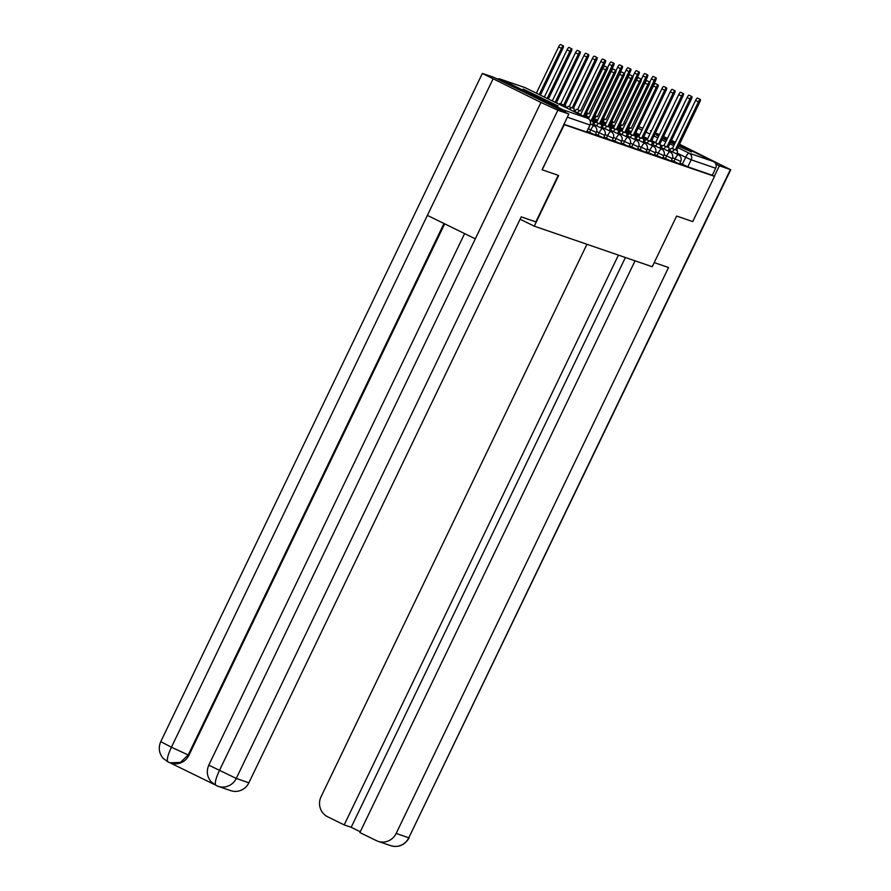 <?xml version="1.0" encoding="UTF-8"?>
<svg xmlns="http://www.w3.org/2000/svg" width="891" height="891" viewBox="0 0 891 891"><rect width="100%" height="100%" fill="white"/><g stroke="black" fill="none" stroke-linecap="round" stroke-linejoin="round"><path stroke-width="1.34" d="M671.469 160.246L679.499 163.989L680.702 161.483L672.594 157.707M663.038 157.351L671.068 161.082L672.271 158.587L664.163 154.811M654.595 154.444L662.637 158.186L663.84 155.68L655.72 151.904M646.164 151.548L654.194 155.279L655.397 152.784L647.289 149.009M637.733 148.641L645.763 152.383L646.966 149.877L638.858 146.102M629.291 145.745L637.332 149.476L638.535 146.982L630.427 143.206M620.86 142.838L628.89 146.581L630.093 144.075L621.985 140.299M612.429 139.943L620.459 143.674L621.662 141.179L613.554 137.403M603.998 137.036L612.028 140.778L613.231 138.272L605.123 134.496M595.556 134.14L603.586 137.871L604.8 135.376L596.68 131.601M587.124 131.233L595.155 134.975L596.357 132.469L588.327 128.738M523.162 89.044L538.153 96.974L558.122 105.996L523.162 89.044M658.872 135.855L656.088 134.831L658.627 136.356M662.626 138.439L666.513 140.388M670.555 142.382L674.476 144.275M678.541 146.202L691.561 151.893L678.987 145.278M674.944 143.306L671.012 141.424M666.947 139.508L662.982 137.682M679.232 144.787L713.457 161.527A5.045 4.912 109 0 1 715.685 168.232L712.299 175.282L687.807 166.851L679.9 163.153M542.541 169.925L558.657 175.471L534.266 226.158L652.234 266.732L676.625 216.045L692.741 221.592L714.504 176.362L564.304 124.695L542.062 169.691M650.953 130.966L650.408 130.732A5.045 4.912 109 0 1 650.953 130.966L651.31 131.133M655.353 133.115L659.262 135.031M663.316 137.002L667.225 138.918M671.268 140.901L675.178 142.816M712.299 175.282L714.504 176.362M565.651 112.455A5.045 4.912 -71 0 0 563.257 109.871L500.753 79.299A5.045 4.912 -71 0 0 497.256 79.021M520.11 219.231L534.266 226.158M563.925 124.25L586.723 132.068L590.109 125.03L567.322 117.2M580.542 114.761L602.784 68.54A2.907 0.657 -63.9 0 1 604.688 66.157L607.562 67.56A2.907 0.657 116.1 0 0 605.657 69.955L583.416 116.164M584.585 116.743L606.905 70.378A2.907 0.657 116.1 0 0 607.562 67.56M540.414 95.137L562.733 48.771A2.907 0.657 116.1 0 0 563.379 45.953A2.907 0.657 116.1 0 0 561.486 48.348L539.244 94.569M536.371 93.165L558.612 46.945A2.907 0.657 -63.9 0 1 560.517 44.55L563.379 45.953M592.459 124.985A5.045 1.136 116.1 0 0 592.938 121.599A5.045 1.136 116.1 0 0 592.905 121.588L592.203 121.343L615.336 73.274A2.907 0.657 116.1 0 0 615.993 70.456A2.907 0.657 116.1 0 0 614.099 72.85L590.956 120.92L590.254 120.675A5.045 1.136 116.1 0 0 590.12 120.664M588.472 118.715L611.226 71.447A2.907 0.657 -63.9 0 1 613.119 69.052L615.993 70.456M590.956 120.92L590.02 120.463M600.902 127.881A5.045 1.136 116.1 0 0 601.369 124.506A5.045 1.136 116.1 0 0 601.336 124.495L600.634 124.25L623.767 76.181A2.907 0.657 116.1 0 0 624.424 73.363A2.907 0.657 116.1 0 0 622.531 75.746L599.398 123.827L598.696 123.582A5.045 1.136 116.1 0 0 596.524 125.742M593.651 124.339A5.045 1.136 -63.9 0 1 595.823 122.178L596.524 122.423L619.657 74.343A2.907 0.657 -63.9 0 1 621.55 71.959L624.424 73.363M599.398 123.827L596.524 122.423M558.245 175.327L535.847 221.881L521.246 216.858L248.879 782.799A15.136 14.746 109 0 1 230.702 790.629L218.083 786.296A15.136 14.746 109 0 1 216.435 785.617M493.013 79.021L427.379 215.388L475.304 238.821L540.937 102.454L482.354 73.43L493.748 77.305L568.848 114.026L542.207 169.769M540.937 102.454L557.844 110.239L568.848 114.026M169.925 762.763L214.241 784.425M444.676 223.841L188.948 755.212A15.136 14.746 109 0 1 170.771 763.052L168.399 762.117M475.304 238.821L219.342 770.67C215.511 778.99 214.43 783.924 216.123 785.472L211.212 781.864C207.024 776.785 206.222 771.205 208.795 765.135L236.26 778.456L248.879 782.799M443.985 223.507L188.213 754.967L171.417 747.226C167.564 755.546 166.461 760.457 168.098 761.983L163.187 758.386C158.988 753.307 158.175 747.727 160.759 741.646L171.417 747.226L427.379 215.388M654.217 262.6L668.528 267.523L396.161 833.453L408.78 837.796L730.375 169.58L719.371 165.804L714.326 176.273M586.946 244.279L321.061 796.732A15.136 14.746 -71 0 0 327.754 816.847L344.204 824.899L618.432 255.104M730.375 169.58L679.499 144.219M671.547 140.333L675.456 142.248M667.482 138.372L663.55 136.512M659.451 134.63L655.442 132.926M715.818 164.067L719.371 165.804M635.049 260.818L359.886 832.562L376.336 840.614A15.136 14.746 -71 0 0 396.161 833.453M625.404 257.499L351.177 827.293L360.276 831.748M351.177 827.293L344.204 824.899M548.377 99.035L571.164 51.678A2.907 0.657 116.1 0 0 571.822 48.86A2.907 0.657 116.1 0 0 569.917 51.244L547.197 98.456M544.334 97.052L567.055 49.84A2.907 0.657 -63.9 0 1 568.948 47.446L571.822 48.86M551.507 100.56A5.045 1.136 -63.9 0 1 551.652 100.572L554.514 101.975A5.045 1.136 116.1 0 0 554.38 101.964M557.421 103.456A5.045 1.136 116.1 0 0 557.198 102.899A5.045 1.136 116.1 0 0 557.165 102.888L556.463 102.643L579.596 54.574A2.907 0.657 116.1 0 0 580.253 51.756A2.907 0.657 116.1 0 0 578.359 54.151L555.216 102.22M552.353 100.817L575.486 52.747A2.907 0.657 -63.9 0 1 577.379 50.353L580.253 51.756M609.333 130.788A5.045 1.136 116.1 0 0 609.8 127.402L609.076 127.146L632.209 79.076A2.907 0.657 116.1 0 0 632.855 76.258A2.907 0.657 116.1 0 0 630.962 78.653L607.829 126.722L607.127 126.477A5.045 1.136 116.1 0 0 604.956 128.649M602.082 127.246A5.045 1.136 -63.9 0 1 604.254 125.074L604.956 125.319L628.088 77.25A2.907 0.657 -63.9 0 1 629.993 74.855L632.855 76.258M607.829 126.722L604.956 125.319M617.764 133.683A5.045 1.136 116.1 0 0 618.243 130.309A5.045 1.136 116.1 0 0 618.209 130.298L617.508 130.053L640.64 81.983A2.907 0.657 116.1 0 0 641.297 79.165A2.907 0.657 116.1 0 0 639.393 81.549L616.26 129.629L615.558 129.384A5.045 1.136 116.1 0 0 613.398 131.545M610.524 130.142A5.045 1.136 -63.9 0 1 612.685 127.981L613.387 128.215L636.53 80.145A2.907 0.657 -63.9 0 1 638.424 77.762L641.297 79.165M616.26 129.629L613.387 128.215M626.195 136.59A5.045 1.136 116.1 0 0 626.674 133.204L625.939 132.948L649.071 84.879A2.907 0.657 116.1 0 0 649.728 82.061A2.907 0.657 116.1 0 0 647.835 84.456L624.691 132.525L623.99 132.28A5.045 1.136 116.1 0 0 621.829 134.452M618.955 133.049A5.045 1.136 -63.9 0 1 621.127 130.877L621.829 131.122L644.961 83.052A2.907 0.657 -63.9 0 1 646.855 80.658L649.728 82.061M624.691 132.525L621.829 131.122M558.958 104.202A5.045 1.136 -63.9 0 1 560.083 103.479L562.956 104.882A5.045 1.136 116.1 0 0 561.831 105.606M565.696 107.499A5.045 1.136 116.1 0 0 565.629 105.806A5.045 1.136 116.1 0 0 565.596 105.795L564.894 105.55L588.038 57.481A2.907 0.657 116.1 0 0 588.684 54.663A2.907 0.657 116.1 0 0 586.79 57.046L563.658 105.116M560.784 103.712L583.917 55.643A2.907 0.657 -63.9 0 1 585.81 53.248L588.684 54.663M566.709 108A5.045 1.136 -63.9 0 1 568.514 106.374L571.387 107.778A5.045 1.136 116.1 0 0 569.583 109.404M573.815 111.475A5.045 1.136 116.1 0 0 574.06 108.702A5.045 1.136 116.1 0 0 574.038 108.691L573.336 108.446L596.469 60.376A2.907 0.657 116.1 0 0 597.126 57.559A2.907 0.657 116.1 0 0 595.221 59.953L572.089 108.023M569.215 106.619L592.348 58.55A2.907 0.657 -63.9 0 1 594.252 56.155L597.126 57.559M574.784 111.442A5.045 1.136 -63.9 0 1 576.945 109.281L579.818 110.684A5.045 1.136 116.1 0 0 577.658 112.845M582.124 111.475L604.9 63.283A2.907 0.657 116.1 0 0 605.557 60.465A2.907 0.657 116.1 0 0 603.664 62.849L580.52 110.918M577.658 109.515L600.79 61.446A2.907 0.657 -63.9 0 1 602.684 59.051L605.557 60.465M634.637 139.486A5.045 1.136 116.1 0 0 635.105 136.111A5.045 1.136 116.1 0 0 635.083 136.1L634.37 135.855L657.513 87.786A2.907 0.657 116.1 0 0 658.159 84.968A2.907 0.657 116.1 0 0 656.266 87.351L633.133 135.432L632.432 135.187A5.045 1.136 116.1 0 0 630.26 137.348M627.387 135.944A5.045 1.136 -63.9 0 1 629.558 133.784L630.26 134.018L653.393 85.948A2.907 0.657 -63.9 0 1 655.286 83.554L658.159 84.968M633.133 135.432L630.26 134.018M586.556 112.656L588.26 113.58A5.045 1.136 116.1 0 0 586.089 115.752M590.566 114.371L613.331 66.179A2.907 0.657 116.1 0 0 613.988 63.361A2.907 0.657 116.1 0 0 612.095 65.756L588.962 113.825M607.64 67.638L609.221 64.352A2.907 0.657 -63.9 0 1 611.115 61.958L613.988 63.361M643.068 142.393A5.045 1.136 116.1 0 0 643.536 139.007L642.812 138.751L665.945 90.682A2.907 0.657 116.1 0 0 666.602 87.864A2.907 0.657 116.1 0 0 664.697 90.258L641.565 138.328L640.863 138.083A5.045 1.136 116.1 0 0 638.691 140.255M635.829 138.851A5.045 1.136 -63.9 0 1 637.989 136.679L638.691 136.924L661.824 88.855A2.907 0.657 -63.9 0 1 663.728 86.46L666.602 87.864M641.565 138.328L638.691 136.924M594.988 115.552L596.692 116.487A5.045 1.136 116.1 0 0 594.52 118.648M598.997 117.278L621.773 69.086A2.907 0.657 116.1 0 0 622.419 66.257A2.907 0.657 116.1 0 0 620.526 68.652L597.393 116.721M616.071 70.545L617.652 67.248A2.907 0.657 -63.9 0 1 619.557 64.854L622.419 66.257M651.499 145.289A5.045 1.136 116.1 0 0 651.978 141.914A5.045 1.136 116.1 0 0 651.945 141.903L651.243 141.658L674.376 93.588A2.907 0.657 116.1 0 0 675.033 90.771A2.907 0.657 116.1 0 0 673.139 93.154L649.996 141.235L649.294 140.99A5.045 1.136 116.1 0 0 647.133 143.15M644.26 141.747A5.045 1.136 -63.9 0 1 646.42 139.586L647.133 139.82L670.266 91.751A2.907 0.657 -63.9 0 1 672.159 89.356L675.033 90.771M649.996 141.235L647.133 139.82M603.43 118.458L605.123 119.383A5.045 1.136 116.1 0 0 602.951 121.555M607.428 120.174L630.204 71.982A2.907 0.657 116.1 0 0 630.861 69.164A2.907 0.657 116.1 0 0 628.957 71.558L605.824 119.628M624.502 73.441L626.095 70.155A2.907 0.657 -63.9 0 1 627.988 67.761L630.861 69.164M659.941 148.196A5.045 1.136 116.1 0 0 660.409 144.81L659.674 144.554L682.818 96.484A2.907 0.657 116.1 0 0 683.464 93.666A2.907 0.657 116.1 0 0 681.57 96.061L658.438 144.13L657.736 143.885A5.045 1.136 116.1 0 0 655.564 146.057M652.691 144.654A5.045 1.136 -63.9 0 1 654.863 142.482L655.564 142.727L678.697 94.658A2.907 0.657 -63.9 0 1 680.59 92.263L683.464 93.666M658.438 144.13L655.564 142.727M611.861 121.354L613.554 122.29A5.045 1.136 116.1 0 0 611.393 124.45M615.87 123.081L638.635 74.889A2.907 0.657 116.1 0 0 639.293 72.06A2.907 0.657 116.1 0 0 637.399 74.454L614.255 122.524M632.944 76.348L634.526 73.051A2.907 0.657 -63.9 0 1 636.419 70.656L639.293 72.06M668.373 151.091A5.045 1.136 116.1 0 0 668.84 147.717A5.045 1.136 116.1 0 0 668.818 147.706L668.116 147.46L691.249 99.391A2.907 0.657 116.1 0 0 691.895 96.573A2.907 0.657 116.1 0 0 690.002 98.957L666.869 147.026L666.167 146.792A5.045 1.136 116.1 0 0 663.995 148.953M661.122 147.55A5.045 1.136 -63.9 0 1 663.294 145.389L663.995 145.623L687.128 97.553A2.907 0.657 -63.9 0 1 689.033 95.159L691.895 96.573M666.869 147.026L663.995 145.623M620.292 124.261L621.996 125.186A5.045 1.136 116.1 0 0 619.824 127.357M624.324 125.943L647.078 77.784A2.907 0.657 116.1 0 0 647.724 74.967A2.907 0.657 116.1 0 0 645.83 77.361L622.698 125.431M641.375 79.243L642.957 75.958A2.907 0.657 -63.9 0 1 644.85 73.563L647.724 74.967M676.804 153.998A5.045 1.136 116.1 0 0 677.283 150.612A5.045 1.136 116.1 0 0 677.249 150.601L676.547 150.356L699.68 102.287A2.907 0.657 116.1 0 0 700.337 99.469A2.907 0.657 116.1 0 0 698.433 101.864L675.3 149.933L674.598 149.688A5.045 1.136 116.1 0 0 672.438 151.86M669.564 150.456A5.045 1.136 -63.9 0 1 671.725 148.285L672.427 148.53L695.57 100.46A2.907 0.657 -63.9 0 1 697.464 98.066L700.337 99.469M675.3 149.933L672.427 148.53M628.734 127.157L630.427 128.092A5.045 1.136 116.1 0 0 628.255 130.253M632.733 128.883L655.509 80.691A2.907 0.657 116.1 0 0 656.166 77.862A2.907 0.657 116.1 0 0 654.261 80.257L631.129 128.326M649.806 82.15L651.388 78.853A2.907 0.657 -63.9 0 1 653.292 76.459L656.166 77.862M673.874 161.427L675.077 158.921A5.045 1.136 -63.9 0 1 678.341 154.744A5.045 1.136 116.1 0 1 678.374 154.767L668.74 150.044M665.432 158.52L666.635 156.025A5.045 1.136 -63.9 0 1 669.909 151.849A5.045 1.136 116.1 0 0 669.909 151.849L660.298 147.149M657.001 155.624L658.204 153.118A5.045 1.136 -63.9 0 1 661.478 148.942A5.045 1.136 116.1 0 1 661.501 148.964L651.867 144.242M648.57 152.717L649.773 150.223A5.045 1.136 -63.9 0 1 653.036 146.046A5.045 1.136 116.1 0 0 653.036 146.046L643.436 141.346M640.139 149.822L641.342 147.316A5.045 1.136 -63.9 0 1 644.605 143.139A5.045 1.136 116.1 0 1 644.638 143.161L634.993 138.439M631.697 146.915L632.9 144.42A5.045 1.136 -63.9 0 1 636.174 140.243A5.045 1.136 116.1 0 1 636.196 140.255L626.562 135.543M623.266 144.019L624.468 141.513A5.045 1.136 -63.9 0 1 627.743 137.337A5.045 1.136 116.1 0 1 627.765 137.359L618.131 132.636M614.835 141.112L616.037 138.617A5.045 1.136 -63.9 0 1 619.301 134.441A5.045 1.136 116.1 0 1 619.334 134.452L609.7 129.741M606.392 138.216L607.595 135.71A5.045 1.136 -63.9 0 1 610.87 131.545A5.045 1.136 116.1 0 0 610.87 131.545L601.258 126.834M597.961 135.309L599.164 132.815A5.045 1.136 -63.9 0 1 602.439 128.638A5.045 1.136 116.1 0 1 602.461 128.649L592.827 123.938M589.53 132.414L590.733 129.908A5.045 1.136 -63.9 0 1 593.996 125.742A5.045 1.136 116.1 0 0 593.996 125.742L590.477 124.016M682.306 164.323L685.702 157.284L677.127 153.085M670.099 149.655L668.974 149.098M662.392 145.879L660.565 144.988M655.631 142.582L651.722 140.667M647.679 138.684L643.759 136.768M639.716 134.797L635.806 132.882M638.056 128.204L641.966 130.119M646.008 132.102L649.929 134.018M653.972 135.989L657.881 137.905M661.924 139.887L665.844 141.792M669.887 143.774L673.796 145.69M677.839 147.661L688.966 153.107L713.457 161.527M642.901 128.193L638.747 126.767M563.257 109.871L587.759 118.291L525.245 87.719L500.753 79.299M586.59 132.046L589.987 124.996A5.045 4.912 109 0 0 587.759 118.291A5.045 1.136 -63.9 0 1 587.782 118.303L525.278 87.741A5.045 1.136 -63.9 0 1 525.3 87.752A5.045 5.045 0 0 0 524.699 87.496L500.207 79.076M687.807 166.851L691.193 159.812L685.702 157.284A5.045 1.136 116.1 0 1 688.966 153.107A5.045 4.912 109 0 1 691.193 159.812L715.685 168.232M625.85 122.769A5.045 1.136 116.1 0 0 624.97 123.715M524.699 87.496A5.045 4.912 -71 0 1 525.245 87.719A5.045 1.136 -63.9 0 1 525.278 87.741M605.657 69.955L602.784 68.54M558.612 46.945L561.486 48.348M614.099 72.85L611.226 71.447M598.696 123.582L595.823 122.178M622.531 75.746L619.657 74.343M557.844 110.239L236.26 778.456A15.136 14.746 109 0 1 218.083 786.296L216.056 785.439M168.031 761.961L170.036 762.796L180.461 762.406L188.213 754.967L188.948 755.212M377.984 841.293L390.603 845.637A15.136 14.746 109 0 0 408.78 837.796L730.765 169.669M567.055 49.84L569.917 51.244M551.652 100.572L554.514 101.975M575.486 52.747L578.359 54.151M607.127 126.477L604.254 125.074M630.962 78.653L628.088 77.25M615.558 129.384L612.685 127.981M639.393 81.549L636.53 80.145M623.99 132.28L621.127 130.877M647.835 84.456L644.961 83.052M560.083 103.479L562.956 104.882M564.939 105.461L565.596 105.795L564.939 105.461M583.917 55.643L586.79 57.046M568.514 106.374L571.387 107.778M592.348 58.55L595.221 59.953M576.945 109.281L579.818 110.684M600.79 61.446L603.664 62.849M632.432 135.187L629.558 133.784M656.266 87.351L653.393 85.948M586.523 112.734L588.26 113.58M609.221 64.352L612.095 65.756M640.863 138.083L637.989 136.679M664.697 90.258L661.824 88.855M594.954 115.63L596.692 116.487M617.652 67.248L620.526 68.652M649.294 140.99L646.42 139.586M673.139 93.154L670.266 91.751M603.385 118.536L605.123 119.383M626.095 70.155L628.957 71.558M657.736 143.885L654.863 142.482M681.57 96.061L678.697 94.658M611.816 121.432L613.554 122.29M634.526 73.051L637.399 74.454M666.167 146.792L663.294 145.389M690.002 98.957L687.128 97.553M620.259 124.339L621.996 125.186M642.957 75.958L645.83 77.361M674.598 149.688L671.725 148.285M698.433 101.864L695.57 100.46M628.69 127.235L630.427 128.092M651.388 78.853L654.261 80.257M596.357 132.469A5.045 5.045 0 0 0 594.03 125.754M604.8 135.376A5.045 5.045 0 0 0 602.461 128.649M593.094 122.847L594.275 123.426M613.231 138.272A5.045 5.045 0 0 0 610.903 131.556M592.27 121.221L595.021 122.568M601.536 125.742L602.717 126.322M621.662 141.179A5.045 5.045 0 0 0 619.334 134.452M565.796 107.043L566.977 107.622M573.96 111.041L580.743 114.36M584.786 116.331L588.695 118.247M592.738 120.229L596.658 122.145M600.701 124.116L603.452 125.464M609.967 128.649L611.148 129.228M630.093 144.075A5.045 5.045 0 0 0 627.765 137.359M574.227 109.949L575.408 110.529M585.264 115.34L589.174 117.256M593.217 119.238L597.137 121.154M601.18 123.125L605.089 125.041M609.132 127.023L611.894 128.371M618.399 131.545L619.579 132.124M638.535 146.982A5.045 5.045 0 0 0 636.196 140.255M593.696 118.247L597.605 120.162M601.659 122.134L605.568 124.049M609.611 126.032L613.52 127.948M617.574 129.919L620.325 131.267M626.83 134.452L628.01 135.031M646.966 149.877A5.045 5.045 0 0 0 644.638 143.161M602.127 121.143L606.047 123.058M610.09 125.041L613.999 126.956M618.042 128.928L621.963 130.843M626.005 132.826L628.756 134.173M635.272 137.348L636.452 137.927M655.397 152.784A5.045 5.045 0 0 0 653.07 146.057M610.569 124.049L614.478 125.965M618.521 127.936L622.43 129.852M626.484 131.835L630.394 133.75M634.437 135.722L637.199 137.069M643.703 140.255L644.884 140.834M663.84 155.68A5.045 5.045 0 0 0 661.501 148.964M619 126.945L622.909 128.861M626.952 130.843L630.873 132.759M634.915 134.73L638.825 136.646M642.868 138.628L645.63 139.976M652.134 143.15L653.315 143.729M672.271 158.587A5.045 5.045 0 0 0 669.943 151.86M627.431 129.852L631.351 131.768M635.394 133.739L639.304 135.655M643.347 137.637L647.267 139.542M651.31 141.524L654.061 142.872M660.576 146.057L661.757 146.636M680.702 161.483A5.045 5.045 0 0 0 678.374 154.767M642.912 128.159L638.769 126.734M590.109 125.03A5.045 5.045 0 0 0 587.782 118.303M482.354 73.43L160.759 741.646M464.612 233.598L208.795 765.135M390.603 845.637C398.444 847.809 404.637 845.225 409.181 837.885"/></g></svg>
